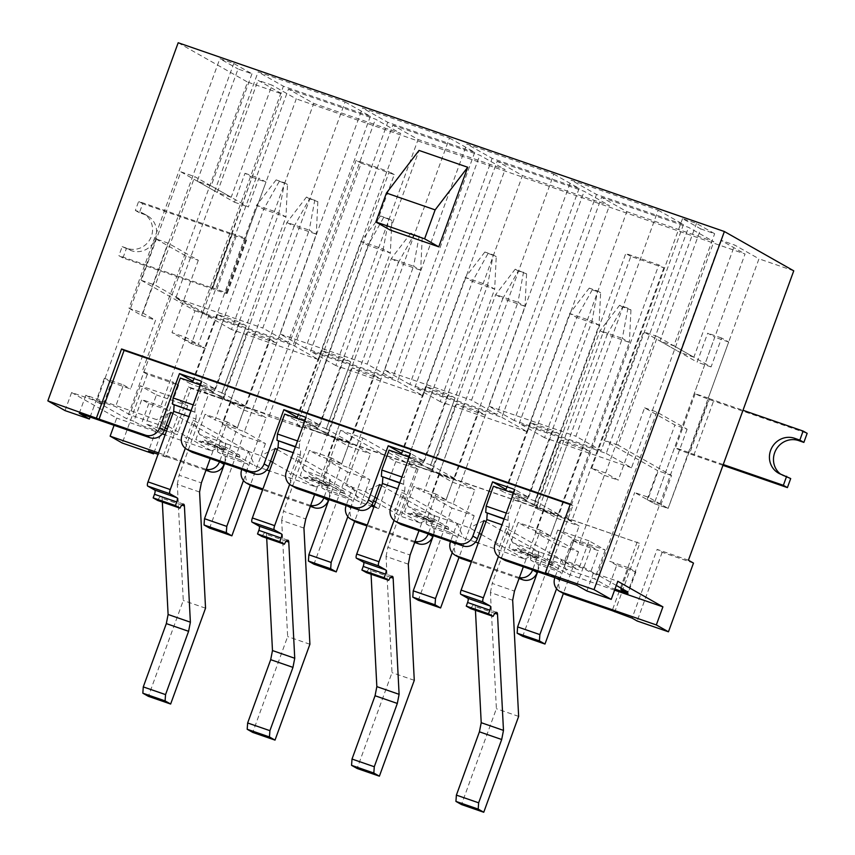<?xml version="1.0" encoding="UTF-8"?>
<svg xmlns="http://www.w3.org/2000/svg" width="855" height="855" viewBox="0 0 855 855"><rect width="100%" height="100%" fill="white"/><g stroke="black" fill="none" stroke-linecap="round" stroke-linejoin="round"><path stroke-width="0.64" stroke-dasharray="4.28 3.21" d="M251.969 73.797L211.153 185.93L197.238 181.121L238.053 68.988L251.969 73.797L233.768 63.484L219.853 58.674L238.053 68.988M211.153 185.93L231.181 197.281L271.997 85.137L258.082 80.327L282.353 94.082L247.555 82.059L142.229 371.444L173.544 382.271L148.524 451.002M231.181 197.281L217.266 192.471L258.082 80.327M155.802 238.876L186.144 256.062L198.317 260.273L167.975 243.087L155.802 238.876L96.551 401.658L126.893 418.843L133.85 421.248L141.748 399.541L160.89 406.157L167.965 410.165L160.067 431.871L145.906 423.856L164.363 430.225M211.912 287.611L226.639 292.88A15.807 0.823 20 0 1 227.227 293.351A15.807 0.823 20 0 1 216.518 290.305L122.938 257.954L118.888 255.666L122.18 246.625L131.446 250.718A19.27 18.372 119.5 0 0 154.787 240.191A19.27 18.372 119.5 0 0 147.53 215.855A19.27 18.372 119.5 0 0 144.613 214.541L139.397 212.735L142.689 203.693L236.269 236.044A15.807 0.823 -160 0 0 246.967 239.101A15.807 0.823 -160 0 0 246.379 238.62L245.577 238.16L265.98 182.094L258.905 178.086L248.367 207.017L194.769 176.654L155.279 285.164L208.877 315.538L198.339 344.48L205.414 348.487L191.499 343.678L211.912 287.611L212.724 288.071L252.065 177.284L244.99 173.276L234.452 202.208L180.854 171.834L141.353 280.355L194.961 310.728L184.424 339.67L191.499 343.678L205.414 348.487L185.898 337.426L171.983 332.616L191.499 343.678L282.353 94.082M225.827 292.421L296.268 98.891L271.997 85.137M722.956 465.334L693.822 455.266A15.807 0.823 20 0 1 675.418 447.988L674.606 447.528L654.203 503.595L668.118 508.404L648.603 497.343L634.688 492.533L654.203 503.595L745.047 253.999L296.268 98.891M661.033 504.397L647.117 499.587L654.203 503.595L668.118 508.404L661.033 504.397L671.57 475.455L617.973 445.081L657.474 336.56L711.071 366.934L721.599 338.003L728.684 342.011L708.271 398.077L709.084 398.537L668.118 508.404L758.962 258.809L734.691 245.054L720.776 240.244L745.047 253.999M793.75 270.832L758.962 258.809M688.425 560.217L657.11 549.402L632.102 618.133M205.959 470.293L163.391 455.576L165.923 457.008L190.932 388.277L263.992 413.531L356.15 160.323L389.207 171.737L297.048 424.956L533.606 506.716L625.774 253.508L658.82 264.922L566.662 518.141L639.722 543.385L614.702 612.116M165.923 457.008L158.047 454.283M165.218 427.874L161.039 425.501L129.725 414.686L115.564 406.659L96.433 400.044L103.508 404.062L96.551 401.658M166.533 430.984L177.22 434.671L167.249 429.018M160.067 431.871L140.936 425.256L133.85 421.248M79.269 413.296L85.853 395.202L156.476 419.613L166.223 425.138M85.853 395.202L95.974 400.931L71.617 392.52L116.718 418.074L114.078 425.32M168.243 426.282L211.698 450.906L165.133 434.81M162.375 433.859L116.718 418.074M103.508 404.062L111.417 382.356L130.548 388.972L155.567 320.24L142.924 313.08L129.009 308.27L219.853 58.674M129.009 308.27L141.641 315.431L167.975 243.087M141.641 315.431L155.567 320.24M185.898 337.426L160.89 406.157M198.317 260.273L171.983 332.616M186.144 256.062L126.893 418.843M197.238 181.121L217.266 192.471M700.747 228.905L714.662 233.714L696.462 223.401L682.547 218.591L700.747 228.905L659.932 341.038L673.847 345.848L714.662 233.714M288.456 89.091L375.43 119.144L400.717 133.476L313.742 103.412L288.456 89.091L206.173 315.174L293.147 345.228L375.43 119.144M392.83 125.161L479.794 155.215L505.081 169.547L418.106 139.483L392.83 125.161L310.536 351.245L397.511 381.298L479.794 155.215M497.193 161.232L584.168 191.296L609.444 205.617L522.48 175.553L497.193 161.232L414.91 387.315L501.874 417.368L584.168 191.296M601.557 197.302L688.532 227.366L713.818 241.687L626.843 211.634L601.557 197.302L519.274 423.385L606.248 453.449L688.532 227.366M345.089 101.959L370.375 116.28L283.4 86.227L258.114 71.895L345.089 101.959L262.806 328.042L288.082 342.363L370.375 116.28M449.463 138.029L474.739 152.35L387.764 122.297L362.488 107.965L449.463 138.029L367.169 364.112L392.456 378.434L474.739 152.35M553.826 174.099L579.113 188.421L492.138 158.367L466.851 144.035L553.826 174.099L471.543 400.183L496.819 414.504L579.113 188.421M658.19 210.17L683.476 224.502L596.501 194.438L571.226 180.116L658.19 210.17L575.907 436.253L601.193 450.574L683.476 224.502M178.182 42.75L247.555 82.059M673.847 345.848L693.875 357.198L734.691 245.054M693.875 357.198L679.96 352.388L720.776 240.244M644.595 407.814L656.768 412.014L687.11 429.21L674.926 424.999L644.595 407.814L618.261 480.157L605.618 472.997L696.462 223.401M362.851 437.995L418.063 469.288L395.801 461.593L340.579 430.3L362.851 437.995L345.73 485.02L373.656 500.848M375.676 501.992L400.952 516.313L420.436 523.046L376.98 498.422M374.95 497.279L365.213 491.753L345.73 485.02M395.801 461.593L378.68 508.618L374.191 506.075M371.946 504.803L323.468 477.325L303.985 470.592L359.196 501.885L371.113 506M378.68 508.618L373.87 506.951M506.278 513.075L508.447 513.823L515.683 493.934L526.808 500.228L591.981 321.17L569.719 313.475L505.733 489.284L528.604 497.321L514.849 489.53M528.604 497.321L552.961 430.396L559.427 434.073L537.164 426.378L530.699 422.701L552.961 430.396M537.474 571.653L556.904 518.28L543.149 510.488L567.506 443.563L561.03 439.898L583.302 447.593L558.946 514.518L535.07 500.987L559.427 434.073M583.302 447.593L589.768 451.258L567.506 443.563M564.15 593.904A11.564 11.03 119.5 0 1 559.416 580.235L579.166 525.975L565.412 518.183L589.768 451.258M504.386 560.036A11.564 11.03 119.5 0 1 499.651 546.366L506.235 528.283L561.446 559.565L554.863 577.659A11.564 11.03 -60.5 0 0 554.863 577.67L559.416 580.235M485.993 521.732L539.184 551.87L532.601 569.964A11.564 11.03 -60.5 0 0 532.601 569.964L532.654 569.986M535.07 500.987L512.808 493.292L536.673 506.812L561.03 439.898M512.808 493.292L537.164 426.378M506.342 489.626L530.699 422.701M401.914 477.005L404.073 477.753L411.319 457.853L422.445 464.158L487.617 285.1L465.344 277.405L401.358 453.214L424.23 461.251L410.486 453.46M424.23 461.251L448.586 394.326L455.063 397.992L432.801 390.297L426.324 386.631L448.586 394.326M433.111 535.583L452.53 482.209L438.775 474.418L463.132 407.493L456.666 403.827L478.928 411.522L454.571 478.437L430.706 464.917L455.063 397.992M478.928 411.522L485.405 415.188L463.132 407.493M459.787 557.834A11.564 11.03 119.5 0 1 455.052 544.165L474.803 489.904L461.048 482.113L485.405 415.188M455.052 544.165L450.5 541.578A11.564 11.03 -60.5 0 0 450.5 541.589L457.083 523.495L401.861 492.202L395.277 510.296L390.735 507.72M381.619 485.661L434.821 515.8L428.237 533.883A11.564 11.03 -60.5 0 0 428.237 533.883L428.291 533.915M430.706 464.917L408.444 457.222L432.309 470.742L456.666 403.827M408.444 457.222L432.801 390.297M401.968 453.556L426.324 386.631M297.54 440.934L299.71 441.682L306.945 421.782L318.071 428.088L383.243 249.029L360.981 241.334L296.995 417.144L319.866 425.181L306.111 417.379M319.866 425.181L344.223 358.256L350.7 361.922L328.427 354.227L321.961 350.561L344.223 358.256M328.737 499.512L348.167 446.139L334.412 438.337L358.769 371.423L352.292 367.757L374.565 375.452L350.208 442.366L326.343 428.847L350.7 361.922M374.565 375.452L381.031 379.118L358.769 371.423M355.413 521.764A11.564 11.03 119.5 0 1 350.678 508.094L370.429 453.834L356.674 446.032L381.031 379.118M350.678 508.094L346.136 505.508A11.564 11.03 -60.5 0 0 346.125 505.519L352.72 487.425L297.497 456.132L290.914 474.226L286.361 471.639M277.255 449.591L330.447 479.73L323.863 497.813A11.564 11.03 -60.5 0 0 323.863 497.813L323.917 497.845M326.343 428.847L304.07 421.152L327.935 434.671L352.292 367.757M304.07 421.152L328.427 354.227M297.604 417.486L321.961 350.561M193.177 404.864L195.346 405.612L202.582 385.712L213.707 392.018L278.88 212.959L256.618 205.264L192.632 381.063L215.503 389.111L201.748 381.309M215.503 389.111L239.86 322.185L246.326 325.851L224.063 318.156L217.587 314.49L239.86 322.185M224.373 463.442L243.803 410.069L230.048 402.267L254.405 335.352L247.929 331.687L270.191 339.382L245.834 406.296L221.969 392.776L246.326 325.851M270.191 339.382L276.667 343.047L254.405 335.352M251.049 485.683A11.564 11.03 119.5 0 1 246.315 472.013L266.065 417.764L252.311 409.962L276.667 343.047M246.315 472.013L241.762 469.438A11.564 11.03 -60.5 0 0 241.762 469.448L248.345 451.355L193.134 420.062L186.55 438.155L181.997 435.569M172.892 413.51L226.083 443.66L219.553 461.775M221.969 392.776L199.707 385.081L223.572 398.601L247.929 331.687M199.707 385.081L224.063 318.156M193.23 381.416L217.587 314.49M400.022 523.965A11.564 11.03 119.5 0 1 395.277 510.296M295.648 487.895A11.564 11.03 119.5 0 1 290.914 474.226M191.285 451.814A11.564 11.03 119.5 0 1 186.55 438.155M310.322 506.363L262.592 489.862M310.675 505.401A11.564 11.03 -60.5 0 1 309.478 505.059L262.923 488.975M414.696 542.433L366.966 525.932M415.038 541.471A11.564 11.03 -60.5 0 1 413.852 541.13L367.287 525.045M519.06 578.504L471.329 562.002M519.413 577.542A11.564 11.03 -60.5 0 1 518.216 577.2L471.661 561.115M556.904 518.28L579.166 525.975M543.149 510.488L565.412 518.183M452.53 482.209L474.803 489.904M438.775 474.418L461.048 482.113M348.167 446.139L370.429 453.834M334.412 438.337L356.674 446.032M243.803 410.069L266.065 417.764M230.048 402.267L252.311 409.962M158.549 452.894L205.114 468.989A11.564 11.03 -60.5 0 0 206.311 469.32M614.585 590.153L567.934 574.026L512.722 542.743L583.345 567.143L593.456 572.882L617.812 581.293M605.618 472.997L591.703 468.187L604.346 475.348L579.327 544.079L572.252 540.061L564.353 561.767L578.504 569.793L547.2 558.967L563.381 568.137L594.685 578.963L608.846 586.979L614.969 589.095M564.353 561.767L583.484 568.383L590.559 572.39L598.457 550.684L579.327 544.079M616.295 585.44L597.517 574.795L590.559 572.39M604.346 475.348L618.261 480.157M656.768 412.014L597.517 574.795M621.361 588.304L628.799 567.88L609.668 561.265L634.688 492.533M687.11 429.21L627.859 591.991M648.603 497.343L674.926 424.999M245.834 406.296L223.572 398.601M350.208 442.366L327.935 434.671M454.571 478.437L432.309 470.742M558.946 514.518L536.673 506.812M266.739 469.929L254.833 465.815L199.621 434.522L260.85 455.683L270.586 461.208M272.606 462.352L316.061 486.976L269.507 470.881M316.061 486.976L330.447 479.73M248.345 451.355L254.833 465.815M199.621 434.522L193.134 420.062M275.235 448.437L260.85 455.683M420.436 523.046L434.821 515.8M418.063 469.288L400.952 516.313M352.72 487.425L359.196 501.885M303.985 470.592L297.497 456.132M340.579 430.3L323.468 477.325M379.599 484.507L365.213 491.753M475.476 542.07L463.57 537.955L408.348 506.662L469.577 527.824L479.324 533.349M481.344 534.493L524.799 559.117L478.244 543.021M524.799 559.117L539.184 551.87M457.083 523.495L463.57 537.955M408.348 506.662L401.861 492.202M483.973 520.588L469.577 527.824M65.033 410.603L71.617 392.52M153.943 452.872L178.599 385.135L147.284 374.308L142.229 371.444M147.284 374.308L122.276 443.04M390.062 230.006L419.025 150.427M601.193 450.574L514.218 420.521L596.501 194.438M514.218 420.521L488.932 406.189L571.226 180.116M488.932 406.189L575.907 436.253M211.698 450.906L226.083 443.66M170.861 412.367L156.476 419.613M512.722 542.743L506.235 528.283M576.762 585.237L583.345 567.143M561.446 559.565L567.934 574.026M586.872 590.965L593.456 572.882M496.819 414.504L409.844 384.451L492.138 158.367M409.844 384.451L384.568 370.119L466.851 144.035M384.568 370.119L471.543 400.183M392.456 378.434L305.481 348.38L387.764 122.297M305.481 348.38L280.194 334.049L362.488 107.965M280.194 334.049L367.169 364.112M288.082 342.363L201.117 312.31L283.4 86.227M201.117 312.31L175.831 297.978L258.114 71.895M175.831 297.978L262.806 328.042M606.248 453.449L631.524 467.771L713.818 241.687M631.524 467.771L544.56 437.707L626.843 211.634M544.56 437.707L519.274 423.385M501.874 417.368L527.161 431.7L609.444 205.617M527.161 431.7L440.186 401.636L522.48 175.553M440.186 401.636L414.91 387.315M397.511 381.298L422.798 395.63L505.081 169.547M422.798 395.63L335.823 365.566L418.106 139.483M335.823 365.566L310.536 351.245M293.147 345.228L318.423 359.56L400.717 133.476M318.423 359.56L231.449 329.496L313.742 103.412M231.449 329.496L206.173 315.174M591.703 468.187L682.547 218.591M589.042 540.852L557.727 530.025L573.908 539.195L605.222 550.022L589.042 540.852L578.504 569.793M605.222 550.022L594.685 578.963M628.799 567.88L635.885 571.888L616.744 565.273L608.846 586.979M616.744 565.273L609.668 561.265M659.932 341.038L679.96 352.388M635.885 571.888L627.976 593.594M572.252 540.061L591.382 546.676L583.484 568.383M591.382 546.676L598.457 550.684M557.727 530.025L547.2 558.967M573.908 539.195L563.381 568.137M663.875 267.786L571.717 521.005L538.671 509.58L630.83 256.372L663.875 267.786L658.82 264.922M630.83 256.372L625.774 253.508M571.717 521.005L566.662 518.141M163.391 455.576L188.41 386.845L639.722 543.385M188.41 386.845L190.932 388.277M269.047 416.396L361.216 163.187L394.262 174.602L302.104 427.821L269.047 416.396L263.992 413.531M302.104 427.821L297.048 424.956M538.671 509.58L533.606 506.716M693.48 563.082L662.165 552.266L657.11 549.402M662.165 552.266L637.157 620.997M637.189 541.952L612.169 610.684M547.852 574.239L572.871 505.508L570.338 504.076M572.871 505.508L570.167 504.568M90.106 417.037L95.974 400.931M142.924 313.08L233.768 63.484M156.444 394.914L187.747 405.73L171.566 396.57L140.263 385.744L156.444 394.914L145.906 423.856M140.263 385.744L129.725 414.686M111.417 382.356L104.331 378.338L123.473 384.953L115.564 406.659M123.473 384.953L130.548 388.972M167.965 410.165L148.834 403.56L141.748 399.541M148.834 403.56L140.936 425.256M104.331 378.338L96.433 400.044M171.566 396.57L161.039 425.501M187.747 405.73L177.22 434.671M361.216 163.187L356.15 160.323M394.262 174.602L389.207 171.737M178.599 385.135L173.544 382.271M122.938 257.954L126.23 248.912M232.464 233.81L212.735 288.082L118.888 255.666M142.689 203.693L138.638 201.406L232.218 233.746L212.468 288.007M231.662 233.351L245.577 238.16M234.452 202.208L248.367 207.017M180.854 171.834L194.769 176.654M141.353 280.355L155.279 285.164M194.961 310.728L208.877 315.538M184.424 339.67L198.339 344.48M252.065 177.284L265.98 182.094M244.99 173.276L258.905 178.086M122.18 246.625L127.395 248.42A19.27 18.372 -60.5 0 0 150.737 237.904A19.27 18.372 -60.5 0 0 143.48 213.568A19.27 18.372 -60.5 0 0 140.562 212.254L135.347 210.448L138.638 201.406M139.397 212.735L135.347 210.448M709.084 398.537L742.995 410.282M708.271 398.077L695.168 393.728A15.807 0.823 -160 0 0 713.572 401.006L807.163 433.346M723.245 464.543L689.782 452.979L709.532 398.719M688.521 452.338L674.606 447.528M647.117 499.587L657.655 470.645L604.058 440.272L643.558 331.751L697.156 362.125L707.683 333.194L714.759 337.201L694.356 393.268M671.57 475.455L657.655 470.645M617.973 445.081L604.058 440.272M657.474 336.56L643.558 331.751M711.071 366.934L697.156 362.125M721.599 338.003L707.683 333.194M728.684 342.011L714.759 337.201M790.704 478.565L785.478 476.759A19.27 18.372 119.5 0 1 782.56 475.444A19.27 18.372 119.5 0 1 780.615 474.162M553.313 568.051L531.051 560.356L538.468 564.557L560.741 572.252L553.313 568.051A5.59 1.657 -70.9 0 1 552.864 565.583A5.59 1.657 109.1 0 0 552.426 563.124L539.762 555.953A5.59 1.657 109.1 0 0 539.676 555.91A5.59 1.657 109.1 0 0 537.977 557.15A5.59 1.657 -70.9 0 1 536.288 558.39A5.59 1.657 -70.9 0 1 536.203 558.347L531.212 555.526L540.424 530.196L550.438 535.871L622.322 338.366L600.06 330.671L607.136 334.679L535.251 532.184L556.284 544.111L522.715 636.344M622.6 306.998L619.565 305.288L627.923 308.174L630.947 309.884L622.6 306.998L607.136 334.679L629.398 342.374L557.513 539.879L535.251 532.184M557.513 539.879L578.546 551.806L556.284 544.111M578.546 551.806L563.381 593.466M537.688 571.728L538.009 570.841L560.282 578.536L560.741 572.252M556.562 588.732L560.282 578.536M531.051 560.356A5.59 1.657 -70.9 0 1 530.602 557.888A5.59 1.657 109.1 0 0 530.153 555.429L517.489 548.258A5.59 1.657 109.1 0 0 517.414 548.215A5.59 1.657 109.1 0 0 515.715 549.455A5.59 1.657 -70.9 0 1 514.015 550.695A5.59 1.657 -70.9 0 1 513.941 550.652L508.939 547.82L518.162 522.501L528.166 528.176L600.06 330.671L619.565 305.288M531.212 555.526L508.939 547.82M540.424 530.196L518.162 522.501M550.438 535.871L528.166 528.176M630.947 309.884L629.398 342.374L622.322 338.366L627.923 308.174M538.468 564.557L538.009 570.841M498.412 556.487L509.046 527.257L502.003 524.82M504.087 519.092L509.505 520.973L504.194 518.803M515.683 493.934L513.524 493.175M493.421 486.239L504.546 492.533L505.337 490.353M526.808 500.228L504.546 492.533M597.581 290.978L600.616 292.699L592.259 289.813L589.234 288.092L597.581 290.978L591.981 321.17L599.056 325.189L533.894 504.247L511.621 496.552L521.742 502.28L492.202 583.42L514.464 591.115M589.234 288.092L569.719 313.475L576.794 317.494L511.621 496.552M592.259 289.813L576.794 317.494L599.056 325.189L600.616 292.699M533.894 504.247L544.004 509.975L521.742 502.28M544.004 509.975L523.335 566.769M512.679 600.231L490.417 592.536L496.381 708.699L461.486 804.555M518.643 716.394L496.381 708.699M475.444 610.288L475.252 606.548A7.706 2.287 109.1 0 0 474.461 604.688A7.706 2.287 109.1 0 0 470.806 608.685M507.988 520.107L508.447 513.823M509.046 527.257L509.505 520.973M490.417 592.536L492.202 583.42M448.95 531.981L426.677 524.286L434.105 528.486L456.367 536.181L448.95 531.981A5.59 1.657 -70.9 0 1 448.501 529.512A5.59 1.657 109.1 0 0 448.052 527.054L435.387 519.883A5.59 1.657 109.1 0 0 435.313 519.84A5.59 1.657 109.1 0 0 433.613 521.08A5.59 1.657 -70.9 0 1 431.914 522.32A5.59 1.657 -70.9 0 1 431.828 522.277L426.837 519.445L436.05 494.126L446.064 499.801L517.948 302.296L495.686 294.601L502.761 298.609L430.877 496.114L451.91 508.041L418.341 600.274M518.237 270.928L515.202 269.207L526.584 273.814L518.237 270.928L502.761 298.609L525.034 306.304L453.15 503.809L430.877 496.114M453.15 503.809L474.183 515.736L451.91 508.041M474.183 515.736L459.017 557.396M433.325 535.658L433.645 534.77L455.907 542.465L456.367 536.181M452.199 552.661L455.907 542.465M426.677 524.286A5.59 1.657 -70.9 0 1 426.239 521.817A5.59 1.657 109.1 0 0 425.79 519.359L413.125 512.188A5.59 1.657 109.1 0 0 413.04 512.145A5.59 1.657 109.1 0 0 411.351 513.385A5.59 1.657 -70.9 0 1 409.652 514.625A5.59 1.657 -70.9 0 1 409.566 514.582L404.575 511.75L413.788 486.431L423.802 492.106L495.686 294.601L515.202 269.207M426.837 519.445L404.575 511.75M436.05 494.126L413.788 486.431M446.064 499.801L423.802 492.106M526.584 273.814L525.034 306.304L517.948 302.296L523.549 272.093M434.105 528.486L433.645 534.77M394.037 520.406L404.682 491.187L397.639 488.75M399.723 483.022L405.131 484.903L399.83 482.722M411.319 457.853L409.15 457.104M389.057 450.158L400.172 456.463L400.974 454.283M422.445 464.158L400.172 456.463M493.207 254.908L496.242 256.628L484.86 252.022L493.207 254.908L487.617 285.1L494.692 289.118L429.52 468.177L407.258 460.482L417.368 466.21L387.839 547.35L410.101 555.045M484.86 252.022L465.344 277.405L472.43 281.423L407.258 460.482M487.895 253.743L472.43 281.423L494.692 289.118L496.242 256.628M429.52 468.177L439.63 473.905L417.368 466.21M439.63 473.905L418.961 530.699M408.316 564.161L386.054 556.466L392.007 672.629L357.123 768.485M414.28 680.323L392.007 672.629M371.07 574.218L370.878 570.467A7.706 2.287 109.1 0 0 370.087 568.618A7.706 2.287 109.1 0 0 366.442 572.615M403.624 484.037L404.073 477.753M404.682 491.187L405.131 484.903M386.054 556.466L387.839 547.35M344.576 495.911L322.314 488.205L329.731 492.416L352.004 500.111L344.576 495.911A5.59 1.657 -70.9 0 1 344.138 493.442A5.59 1.657 109.1 0 0 343.689 490.984L331.024 483.802A5.59 1.657 109.1 0 0 330.938 483.77A5.59 1.657 109.1 0 0 329.239 485.009A5.59 1.657 -70.9 0 1 327.551 486.249A5.59 1.657 -70.9 0 1 327.465 486.206L322.474 483.374L331.687 458.056L341.701 463.731L413.585 266.226L391.323 258.531L398.398 262.538L326.514 460.043L347.547 471.96L313.977 564.204M413.863 234.858L410.838 233.137L422.22 237.743L413.863 234.858L398.398 262.538L420.66 270.233L348.776 467.738L326.514 460.043M348.776 467.738L369.809 479.666L347.547 471.96M369.809 479.666L354.654 521.326M328.951 499.587L329.282 498.7L351.544 506.395L352.004 500.111M347.835 516.591L351.544 506.395M322.314 488.205A5.59 1.657 -70.9 0 1 321.865 485.747A5.59 1.657 109.1 0 0 321.427 483.289L308.762 476.107A5.59 1.657 109.1 0 0 308.676 476.075A5.59 1.657 109.1 0 0 306.977 477.314A5.59 1.657 -70.9 0 1 305.278 478.554A5.59 1.657 -70.9 0 1 305.203 478.511L300.201 475.679L309.425 450.361L319.439 456.036L391.323 258.531L410.838 233.137M322.474 483.374L300.201 475.679M331.687 458.056L309.425 450.361M341.701 463.731L319.439 456.036M422.22 237.743L420.66 270.233L413.585 266.226L419.185 236.023M329.731 492.416L329.282 498.7M289.674 484.336L300.308 455.117L293.265 452.68M295.349 446.951L300.768 448.822L295.456 446.652M306.945 421.782L304.786 421.034M284.683 414.087L295.809 420.393L296.599 418.213M318.071 428.088L295.809 420.393M388.843 218.837L391.879 220.558L380.496 215.952L388.843 218.837L383.243 249.029L390.329 253.048L325.157 432.096L302.884 424.401L313.005 430.14L283.465 511.279L305.737 518.974M380.496 215.952L360.981 241.334L368.056 245.353L302.884 424.401M383.532 217.672L368.056 245.353L390.329 253.048L391.879 220.558M325.157 432.096L335.267 437.835L313.005 430.14M335.267 437.835L314.597 494.628M303.942 528.091L281.68 520.396L287.643 636.558L252.749 732.414M309.905 644.253L287.643 636.558M266.707 538.148L266.514 534.396A7.706 2.287 109.1 0 0 265.723 532.547A7.706 2.287 109.1 0 0 262.079 536.545M299.25 447.967L299.71 441.682M300.308 455.117L300.768 448.822M281.68 520.396L283.465 511.279M240.212 459.83L217.95 452.135L225.367 456.346L247.629 464.041L240.212 459.83A5.59 1.657 -70.9 0 1 239.763 457.372A5.59 1.657 109.1 0 0 239.315 454.913L226.65 447.731A5.59 1.657 109.1 0 0 226.575 447.699A5.59 1.657 109.1 0 0 224.876 448.939A5.59 1.657 -70.9 0 1 223.176 450.168A5.59 1.657 -70.9 0 1 223.102 450.136L218.1 447.304L227.323 421.985L237.327 427.66L309.221 230.155L286.949 222.46L294.035 226.468L222.14 423.973L243.183 435.89L209.603 528.134M309.499 198.788L306.464 197.067L317.846 201.673L309.499 198.788L294.035 226.468L316.297 234.163L244.412 431.668L222.14 423.973M244.412 431.668L265.445 443.585L243.183 435.89M265.445 443.585L250.28 485.255M224.587 463.517L224.908 462.63L247.17 470.325L247.629 464.041M243.461 480.521L247.17 470.325M217.95 452.135A5.59 1.657 -70.9 0 1 217.501 449.677A5.59 1.657 109.1 0 0 217.052 447.218L204.388 440.036A5.59 1.657 109.1 0 0 204.302 440.004A5.59 1.657 109.1 0 0 202.614 441.244A5.59 1.657 -70.9 0 1 200.914 442.473A5.59 1.657 -70.9 0 1 200.829 442.441L195.838 439.609L205.05 414.29L215.065 419.965L286.949 222.46L306.464 197.067M218.1 447.304L195.838 439.609M227.323 421.985L205.05 414.29M237.327 427.66L215.065 419.965M317.846 201.673L316.297 234.163L309.221 230.155L314.811 199.952M225.367 456.346L224.908 462.63M185.3 448.266L195.945 419.036L188.902 416.609M190.986 410.881L196.404 412.751L191.093 410.582M202.582 385.712L200.412 384.964M180.32 378.017L191.445 384.323L192.236 382.142M213.707 392.018L191.445 384.323M284.48 182.767L287.504 184.488L276.122 179.881L284.48 182.767L278.88 212.959L285.955 216.967L220.782 396.025L198.52 388.33L208.631 394.07L179.101 475.209L201.363 482.904M276.122 179.881L256.618 205.264L263.693 209.272L198.52 388.33M279.158 181.602L263.693 209.272L285.955 216.967L287.504 184.488M220.782 396.025L230.903 401.765L208.631 394.07M230.903 401.765L210.223 458.558M199.578 492.02L177.316 484.325L183.28 600.477L148.385 696.344M205.542 608.172L183.28 600.477M162.332 502.067L162.151 498.326A7.706 2.287 109.1 0 0 161.349 496.466A7.706 2.287 109.1 0 0 157.705 500.474M194.887 411.896L195.346 405.612M195.945 419.036L196.404 412.751M177.316 484.325L179.101 475.209M499.651 546.366L495.098 543.791M309.478 505.059L310.568 505.679M413.852 541.13L414.942 541.749M518.216 577.2L519.306 577.82M205.114 468.989L206.205 469.609M226.639 292.88L246.379 238.62M236.269 236.044L216.518 290.305M144.613 214.541L140.562 212.254M131.446 250.718L127.395 248.42M695.168 393.728L675.418 447.988M693.822 455.266L713.572 401.006M785.478 476.759L781.438 474.472M552.864 565.583L530.602 557.888M552.426 563.124L530.153 555.429M539.762 555.953L517.489 548.258M537.977 557.15L515.715 549.455M536.203 558.347L513.941 550.652M494.949 613.356L475.252 606.548M448.501 529.512L426.239 521.817M448.052 527.054L425.79 519.359M435.387 519.883L413.125 512.188M433.613 521.08L411.351 513.385M431.828 522.277L409.566 514.582M390.585 577.285L370.878 570.467M344.138 493.442L321.865 485.747M343.689 490.984L321.427 483.289M331.024 483.802L308.762 476.107M329.239 485.009L306.977 477.314M327.465 486.206L305.203 478.511M286.211 541.204L266.514 534.396M239.763 457.372L217.501 449.677M239.315 454.913L217.052 447.218M226.65 447.731L204.388 440.036M224.876 448.939L202.614 441.244M223.102 450.136L200.829 442.441M181.848 505.134L162.151 498.326M227.227 293.351L246.967 239.101M147.53 215.855L143.48 213.568M782.56 475.444L778.52 473.157M539.676 555.91L517.414 548.215M536.288 558.39L514.015 550.695M496.723 612.383L474.461 604.688M435.313 519.84L413.04 512.145M431.914 522.32L409.652 514.625M392.349 576.313L370.087 568.618M330.938 483.77L308.676 476.075M327.551 486.249L305.278 478.554M287.985 540.242L265.723 532.547M226.575 447.699L204.302 440.004M223.176 450.168L200.914 442.473M183.622 504.161L161.349 496.466"/><path stroke-width="1.28" d="M570.167 504.568L124.093 350.4L99.073 419.132L145.339 435.12A11.564 11.03 -60.5 0 0 159.735 427.874L179.475 373.614L201.748 381.309L181.997 435.569A11.564 11.03 -60.5 0 0 186.732 449.238A11.564 11.03 -60.5 0 0 188.485 450.029L249.713 471.191A11.564 11.03 -60.5 0 0 264.099 463.944L283.849 409.684L306.111 417.379L286.361 471.639A11.564 11.03 -60.5 0 0 291.095 485.309A11.564 11.03 -60.5 0 0 292.848 486.1L354.077 507.261A11.564 11.03 -60.5 0 0 368.462 500.015L388.213 445.765L410.486 453.46L390.735 507.72A11.564 11.03 -60.5 0 0 395.47 521.379A11.564 11.03 -60.5 0 0 397.222 522.17L458.451 543.331A11.564 11.03 -60.5 0 0 472.836 536.096L492.587 481.835L514.849 489.53L495.098 543.791A11.564 11.03 -60.5 0 0 499.833 557.46L504.386 560.036A11.564 11.03 119.5 0 0 506.139 560.827L576.762 585.237L586.872 590.965L611.229 599.376L594.033 589.64L724.377 231.523L793.75 270.832L688.425 560.217L693.48 563.082L668.46 631.813L656.33 624.941L561.35 592.109A11.564 11.03 -60.5 0 1 559.598 591.318L564.15 593.904A11.564 11.03 119.5 0 0 565.903 594.695L561.35 592.109M668.46 631.813L637.157 620.997L632.102 618.133L612.169 610.684L565.903 594.695M158.047 454.283L148.524 451.002L153.579 453.866L153.943 452.872M167.249 429.018L165.218 427.874M164.363 430.225L166.533 430.984M165.133 434.81L162.375 433.859M168.243 426.282L166.223 425.138M724.377 231.523L178.182 42.75L47.837 400.867L99.073 419.132M373.656 500.848L375.676 501.992M376.98 498.422L374.95 497.279M374.191 506.075L371.946 504.803M373.87 506.951L371.113 506M485.993 521.732L483.973 520.588L477.389 538.671A11.564 11.03 119.5 0 1 462.993 545.918L401.765 524.756A11.564 11.03 119.5 0 1 400.022 523.965L395.47 521.379M537.474 571.653L537.154 572.54A11.564 11.03 119.5 0 1 522.768 579.786L519.06 578.504M492.587 481.835L505.733 489.284L505.337 490.353M368.462 500.015L373.015 502.601L379.599 484.507L381.619 485.661M433.111 535.583L432.78 536.47A11.564 11.03 119.5 0 1 418.394 543.716L414.696 542.433M388.213 445.765L401.358 453.214L400.974 454.283M264.099 463.944L268.652 466.531L275.235 448.437L277.255 449.591M328.737 499.512L328.416 500.399A11.564 11.03 119.5 0 1 314.031 507.635L310.322 506.363M283.849 409.684L296.995 417.144L296.599 418.213M159.735 427.874L164.278 430.46L170.861 412.367L172.892 413.51M224.373 463.442L224.053 464.318A11.564 11.03 119.5 0 1 209.667 471.565L205.959 470.293M179.475 373.614L192.632 381.063L192.236 382.142M186.732 449.238L191.285 451.814A11.564 11.03 119.5 0 0 193.038 452.605L254.266 473.777A11.564 11.03 119.5 0 0 268.652 466.531M291.095 485.309L295.648 487.895A11.564 11.03 119.5 0 0 297.401 488.686L358.63 509.847A11.564 11.03 119.5 0 0 373.015 502.601M499.833 557.46A11.564 11.03 -60.5 0 0 501.586 558.251L547.852 574.239L545.33 572.807L570.338 504.076L121.56 348.968L96.551 417.7M164.278 430.46A11.564 11.03 119.5 0 1 149.892 437.696L79.269 413.296L89.39 419.025L65.033 410.603L47.837 400.867M262.592 489.862L252.802 486.474A11.564 11.03 119.5 0 1 251.049 485.683L246.496 483.107A11.564 11.03 -60.5 0 0 248.249 483.898L262.923 488.975M366.966 525.932L357.166 522.555A11.564 11.03 119.5 0 1 355.413 521.764L350.871 519.177A11.564 11.03 -60.5 0 0 352.623 519.968L367.287 525.045M471.329 562.002L461.54 558.625A11.564 11.03 119.5 0 1 459.787 557.834L455.234 555.248A11.564 11.03 -60.5 0 0 456.987 556.039L471.661 561.115M554.863 577.67A11.564 11.03 -60.5 0 0 559.598 591.318M519.413 577.542A11.564 11.03 -60.5 0 0 532.601 569.975M450.5 541.589A11.564 11.03 -60.5 0 0 455.234 555.248M415.038 541.471A11.564 11.03 -60.5 0 0 428.227 533.894M346.125 505.519A11.564 11.03 -60.5 0 0 350.871 519.177M310.675 505.401A11.564 11.03 -60.5 0 0 323.863 497.824M241.762 469.448A11.564 11.03 -60.5 0 0 246.496 483.107M206.311 469.32A11.564 11.03 -60.5 0 0 219.489 461.753M611.229 599.376L617.812 581.293L662.914 606.847L614.585 590.153M621.361 588.304L620.901 589.587L627.859 591.991L616.295 585.44M620.901 589.587L627.976 593.594L614.969 589.095M269.507 470.881L266.739 469.929M272.606 462.352L270.586 461.208M478.244 543.021L475.476 542.07M481.344 534.493L479.324 533.349M594.033 589.64L545.33 572.807M158.549 452.894L110.135 436.168L122.276 443.04L153.579 453.866M662.914 606.847L656.33 624.941M114.078 425.32L110.135 436.168M435.142 209.881L386.439 193.048L419.025 150.427L467.728 167.259L435.142 209.881L424.614 238.812L438.765 246.839L467.728 167.259M386.439 193.048L375.901 221.979L390.062 230.006L438.765 246.839M124.093 350.4L121.56 348.968M375.901 221.979L424.614 238.812M89.39 419.025L90.106 417.037M803.112 431.059L799.82 440.101L803.871 442.398L807.163 433.346L803.112 431.059L742.995 410.282M799.82 440.101L794.605 438.294A19.27 18.372 -60.5 0 0 771.263 448.822A19.27 18.372 -60.5 0 0 778.52 473.157A19.27 18.372 -60.5 0 0 781.438 474.472L790.704 478.565L787.412 487.607L722.956 465.334M787.412 487.607L783.362 485.319L723.245 464.543M780.615 474.162A19.27 18.372 119.5 0 1 775.859 450.019A19.27 18.372 119.5 0 1 798.645 440.592L803.871 442.398M786.653 476.278L783.362 485.319M563.381 593.466L544.977 644.05L522.715 636.344L517.147 633.202L539.409 640.897L539.868 634.602L556.562 588.732M544.977 644.05L539.409 640.897M539.868 634.602L517.606 626.907L537.688 571.728M517.606 626.907L517.147 633.202M488.526 613.805L489.84 610.181A3.858 1.144 109.1 0 0 490.15 605.992L483.064 601.984L460.802 594.289L467.877 598.297A3.858 1.144 109.1 0 1 467.578 602.486L466.264 606.11L470.806 608.685L493.079 616.38L488.526 613.805L466.264 606.11M498.412 556.487L483.374 597.795L461.112 590.1L486.784 519.562L502.003 524.82M504.194 518.803L485.726 512.412L504.087 519.092M506.278 513.075L486.174 506.128L493.421 486.239L513.524 493.175M523.335 566.769L514.464 591.115L512.679 600.231L518.643 716.394L483.748 812.25L461.486 804.555L455.929 801.402L478.191 809.097L478.65 802.813L501.693 739.511L479.42 731.816L456.388 795.118L478.65 802.813M483.748 812.25L478.191 809.097M501.693 739.511L503.477 730.394L481.215 722.699L475.444 610.288M503.477 730.394L497.514 614.243A7.706 2.287 109.1 0 0 496.723 612.383A7.706 2.287 109.1 0 0 493.079 616.38M483.374 597.795A3.858 1.144 109.1 0 0 483.064 601.984M461.112 590.1A3.858 1.144 109.1 0 0 460.802 594.289M487.243 513.278L486.784 519.562M486.174 506.128L485.726 512.412M456.388 795.118L455.929 801.402M481.215 722.699L479.42 731.816M459.017 557.396L440.603 607.969L418.341 600.274L412.783 597.121L435.045 604.816L435.505 598.532L452.199 552.661M440.603 607.969L435.045 604.816M435.505 598.532L413.243 590.837L433.325 535.658M413.243 590.837L412.783 597.121M384.152 577.734L385.477 574.111A3.858 1.144 109.1 0 0 385.776 569.922L378.701 565.914L356.439 558.219L363.514 562.227A3.858 1.144 109.1 0 1 363.204 566.416L361.889 570.039L366.442 572.615L388.704 580.31L384.152 577.734L361.889 570.039M394.037 520.406L379 561.724L356.738 554.029L382.409 483.492L397.639 488.75M399.83 482.722L381.351 476.342L399.723 483.022M401.914 477.005L381.811 470.058L389.057 450.158L409.15 457.104M418.961 530.699L410.101 555.045L408.316 564.161L414.28 680.323L379.385 776.18L357.123 768.485L351.555 765.332L373.827 773.027L374.287 766.743L397.319 703.441L375.056 695.746L352.014 759.048L374.287 766.743M379.385 776.18L373.827 773.027M397.319 703.441L399.103 694.324L376.841 686.629L371.07 574.218M399.103 694.324L393.15 578.162A7.706 2.287 109.1 0 0 392.349 576.313A7.706 2.287 109.1 0 0 388.704 580.31M379 561.724A3.858 1.144 109.1 0 0 378.701 565.914M356.738 554.029A3.858 1.144 109.1 0 0 356.439 558.219M382.869 477.208L382.409 483.492M381.811 470.058L381.351 476.342M352.014 759.048L351.555 765.332M376.841 686.629L375.056 695.746M354.654 521.326L336.239 571.899L313.977 564.204L308.409 561.051L330.682 568.746L331.131 562.462L347.835 516.591M336.239 571.899L330.682 568.746M331.131 562.462L308.869 554.767L328.951 499.587M308.869 554.767L308.409 561.051M279.788 541.664L281.103 538.041A3.858 1.144 109.1 0 0 281.413 533.851L274.327 529.844L252.065 522.149L259.14 526.156A3.858 1.144 109.1 0 1 258.841 530.346L257.526 533.958L262.079 536.545L284.341 544.24L279.788 541.664L257.526 533.958M289.674 484.336L274.637 525.654L252.375 517.959L278.046 447.422L293.265 452.68M295.456 446.652L276.988 440.272L295.349 446.951M297.54 440.934L277.448 433.987L284.683 414.087L304.786 421.034M314.597 494.628L305.737 518.974L303.942 528.091L309.905 644.253L275.021 740.109L252.749 732.414L247.191 729.262L269.453 736.957L269.913 730.672L292.955 667.37L270.693 659.675L247.651 722.977L269.913 730.672M275.021 740.109L269.453 736.957M292.955 667.37L294.74 658.254L272.478 650.559L266.707 538.148M294.74 658.254L288.776 542.091A7.706 2.287 109.1 0 0 287.985 540.242A7.706 2.287 109.1 0 0 284.341 544.24M274.637 525.654A3.858 1.144 109.1 0 0 274.327 529.844M252.375 517.959A3.858 1.144 109.1 0 0 252.065 522.149M278.506 441.127L278.046 447.422M277.448 433.987L276.988 440.272M247.651 722.977L247.191 729.262M272.478 650.559L270.693 659.675M250.28 485.255L231.876 535.829L209.603 528.134L204.046 524.981L226.308 532.676L226.767 526.391L243.461 480.521M231.876 535.829L226.308 532.676M226.767 526.391L204.505 518.696L224.587 463.517M204.505 518.696L204.046 524.981M175.425 505.583L176.739 501.971A3.858 1.144 109.1 0 0 177.038 497.781L169.963 493.773L147.701 486.078L154.776 490.086A3.858 1.144 109.1 0 1 154.477 494.276L153.152 497.888L157.705 500.474L179.967 508.169L175.425 505.583L153.152 497.888M185.3 448.266L170.273 489.573L148 481.878L173.672 411.341L188.902 416.609M191.093 410.582L172.614 404.201L190.986 410.881M193.177 404.864L173.073 397.917L180.32 378.017L200.412 384.964M210.223 458.558L201.363 482.904L199.578 492.02L205.542 608.172L170.647 704.039L148.385 696.344L142.828 693.191L165.09 700.886L165.549 694.602L188.592 631.3L166.319 623.605L143.277 686.907L165.549 694.602M170.647 704.039L165.09 700.886M188.592 631.3L190.376 622.183L168.104 614.489L162.332 502.067M190.376 622.183L184.413 506.021A7.706 2.287 109.1 0 0 183.622 504.161A7.706 2.287 109.1 0 0 179.967 508.169M170.273 489.573A3.858 1.144 109.1 0 0 169.963 493.773M148 481.878A3.858 1.144 109.1 0 0 147.701 486.078M174.131 405.056L173.672 411.341M173.073 397.917L172.614 404.201M143.277 686.907L142.828 693.191M168.104 614.489L166.319 623.605M472.836 536.096L477.389 538.671M532.654 569.986L537.154 572.54M428.291 533.915L432.78 536.47M323.917 497.845L328.416 500.399M219.553 461.775L224.053 464.318M249.713 471.191L254.266 473.777M193.038 452.605L188.485 450.029M354.077 507.261L358.63 509.847M297.401 488.686L292.848 486.1M458.451 543.331L462.993 545.918M401.765 524.756L397.222 522.17M506.139 560.827L501.586 558.251M145.339 435.12L149.892 437.696M252.802 486.474L248.249 483.898M310.568 505.679L314.031 507.635M357.166 522.555L352.623 519.968M414.942 541.749L418.394 543.716M461.54 558.625L456.987 556.039M519.306 577.82L522.768 579.786M206.205 469.609L209.667 471.565M798.645 440.592L794.605 438.294M490.15 605.992L467.877 598.297M497.514 614.243L494.949 613.356M489.84 610.181L467.578 602.486M385.776 569.922L363.514 562.227M393.15 578.162L390.585 577.285M385.477 574.111L363.204 566.416M281.413 533.851L259.14 526.156M288.776 542.091L286.211 541.204M281.103 538.041L258.841 530.346M177.038 497.781L154.776 490.086M184.413 506.021L181.848 505.134M176.739 501.971L154.477 494.276"/></g></svg>
